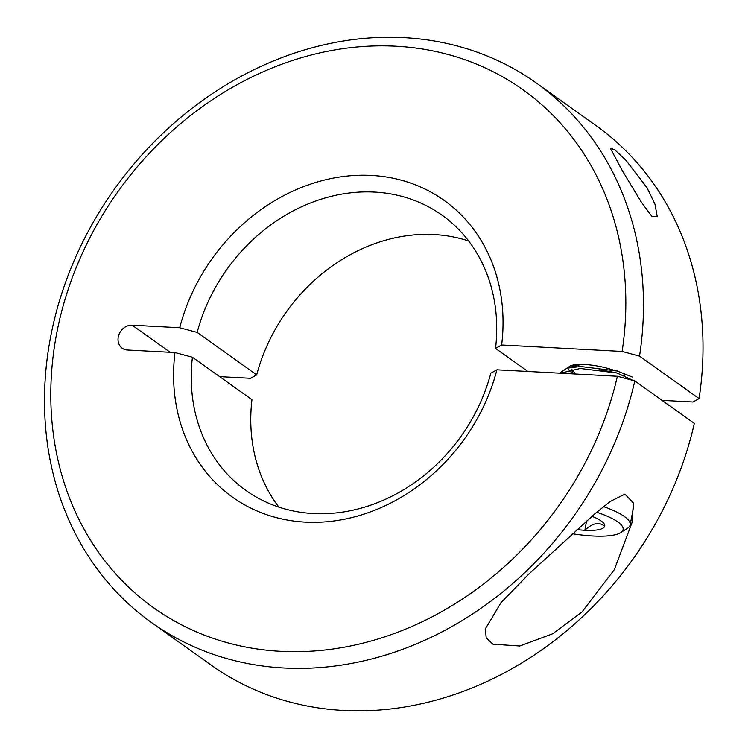 <?xml version="1.0" encoding="UTF-8"?>
<svg xmlns="http://www.w3.org/2000/svg" width="748" height="748" viewBox="0 0 748 748"><rect width="100%" height="100%" fill="white"/><g stroke="black" fill="none" stroke-linecap="round" stroke-linejoin="round"><path stroke-width="1.12" d="M56.642 333.673A318.106 270.645 -54.5 0 0 274.834 650.947A318.106 270.645 -54.5 0 0 617.39 376.263L496.906 369.802A182.25 155.06 125.5 0 1 305.249 522.113A182.25 155.06 125.5 0 1 174.985 352.551L127.441 350.008A13.043 11.098 125.5 0 1 122.233 348.222A13.043 11.098 125.5 0 1 118.259 336.983A13.043 11.098 125.5 0 1 132.172 325.193L179.716 327.736A182.25 155.06 125.5 0 1 371.382 175.434A182.25 155.06 125.5 0 1 501.646 344.987L622.121 351.448A318.106 270.645 -54.5 0 0 390.241 45.974A318.106 270.645 -54.5 0 0 56.642 333.673M622.121 351.448L639.531 356.123A331.355 281.921 -54.5 0 0 536.419 83.065A331.355 281.921 -54.5 0 0 50.574 337.096A331.355 281.921 -54.5 0 0 151.545 622.57A331.355 281.921 -54.5 0 0 634.8 380.938L617.39 376.263M278.836 507.097A168.992 143.784 -54.5 0 1 251.954 399.703L192.423 357.226A168.992 143.784 -54.5 0 0 245.84 490.389A168.992 143.784 -54.5 0 0 313.319 513.549A168.992 143.784 -54.5 0 0 490.81 373.224L496.906 369.802M528.864 574.015L594.707 513.923L610.246 501.45L624.945 494.138L633.369 502.955L632.21 522.085L614.342 569.639L582.019 611.939L552.641 633.799L519.776 645.991L492.923 644.206L486.228 637.932L485.33 628.928L500.945 602.738L528.864 574.015M151.545 622.57L211.076 665.037A331.355 281.921 -54.5 0 0 694.331 423.405L634.8 380.938M571.874 372.569A29.49 7.368 10.8 0 1 568.695 369.624M568.377 367.81A29.49 7.368 10.8 0 1 584.693 364.5A29.49 7.368 10.8 0 1 612.49 369.821M621.822 169.833L610.293 148.039L615.052 150.086L626.188 160.558L647.057 187.832L654.977 204.185L657.258 216.621L651.658 216.191L641.176 201.913L621.822 169.833M662.008 400.348L692.994 402.003L699.071 398.591L639.531 356.123M501.646 344.987L495.541 348.409L527.873 371.466M623.626 375.047A29.49 7.368 10.8 0 1 626.31 378.656M495.541 348.409A168.992 143.784 -54.5 0 0 442.124 215.246A168.992 143.784 -54.5 0 0 197.154 332.411L179.716 327.736M197.154 332.411L256.686 374.888L250.589 378.301L219.632 376.637M192.423 357.226L174.985 352.551M699.071 398.591A331.355 281.921 -54.5 0 0 595.95 125.542L536.419 83.065M468.669 241.006A168.992 143.784 -54.5 0 0 256.686 374.888M560.467 373.215L580.233 368.474L617.128 373.037L633.369 380.554M632.331 377.048L617.502 371.064L580.607 366.501L566.872 368.203L559.607 373.168M616.221 372.794L599.176 369.577M573.744 364.921L571.734 367.175M571.631 369.11L575.474 374.019M572.837 373.878L571.36 369.147M573.249 366.978L580.99 364.388M603.505 506.592A60.635 15.156 10.8 0 1 630.153 524.928A60.635 15.156 10.8 0 1 627.394 528.387L620.616 532.67A54.576 13.642 10.8 0 1 592.827 535.989A54.576 13.642 10.8 0 1 572.454 533.717M596.689 512.23A54.576 13.642 10.8 0 1 620.616 532.67M591.939 516.307A35.867 8.967 10.8 0 1 603.963 523.553A35.867 8.967 10.8 0 1 604.665 526.283A35.867 8.967 10.8 0 1 584.833 530.285A35.867 8.967 10.8 0 1 577.017 529.584M586.6 521.001L584.833 530.285C592.519 523.011 599.129 521.674 604.665 526.283M170.17 352.299L132.172 325.193M571.313 369.157L571.21 369.671M630.153 524.928L633.678 506.424M566.872 368.203L577.288 365.202"/></g></svg>
